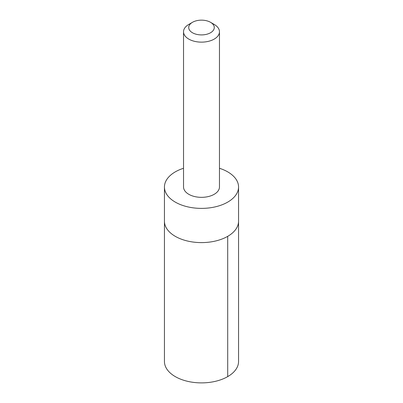 <?xml version="1.0" encoding="UTF-8"?>
<svg xmlns="http://www.w3.org/2000/svg" width="403" height="403" viewBox="0 0 403 403"><rect width="100%" height="100%" fill="white"/><g stroke="black" fill="none" stroke-linecap="round" stroke-linejoin="round"><path stroke-width="0.6" d="M238.556 186.992L238.556 221.207A37.056 21.394 180 0 1 233.428 232.068A37.056 21.394 180 0 1 191.752 241.85A37.056 21.394 180 0 1 164.444 221.207L164.444 361.491A37.056 21.394 0 0 0 191.752 382.135A37.056 21.394 0 0 0 233.428 372.352A37.056 21.394 0 0 0 238.556 361.491L238.556 221.207A37.056 21.394 180 0 1 233.428 232.068A37.056 21.394 180 0 1 191.752 241.85A37.056 21.394 180 0 1 164.444 221.207L164.444 186.992A37.056 21.394 0 0 0 191.752 207.631A37.056 21.394 0 0 0 233.428 197.853A37.056 21.394 0 0 0 238.556 186.992A37.056 21.394 0 0 0 219.469 168.283M183.531 168.283A37.056 21.394 0 0 0 169.572 176.131A37.056 21.394 0 0 0 164.444 186.992M192.463 22.311L188.795 24.432A17.969 10.377 0 0 0 186.015 26.497A17.969 10.377 0 0 0 183.531 31.766L183.531 186.967A17.969 10.377 0 0 0 201.5 197.339A17.969 10.377 0 0 0 219.469 186.967L219.469 31.766A17.969 10.377 0 0 0 214.205 24.432L210.537 22.311A12.78 7.38 0 0 0 192.463 22.311A12.78 7.38 0 0 0 190.488 23.782A12.78 7.38 0 0 0 194.105 33.55A12.78 7.38 0 0 0 211.268 32.29A12.78 7.38 0 0 0 210.537 22.311M183.531 31.766A17.969 10.377 0 0 0 201.5 42.139A17.969 10.377 0 0 0 219.469 31.766M227.7 236.339L227.705 376.624"/></g></svg>
